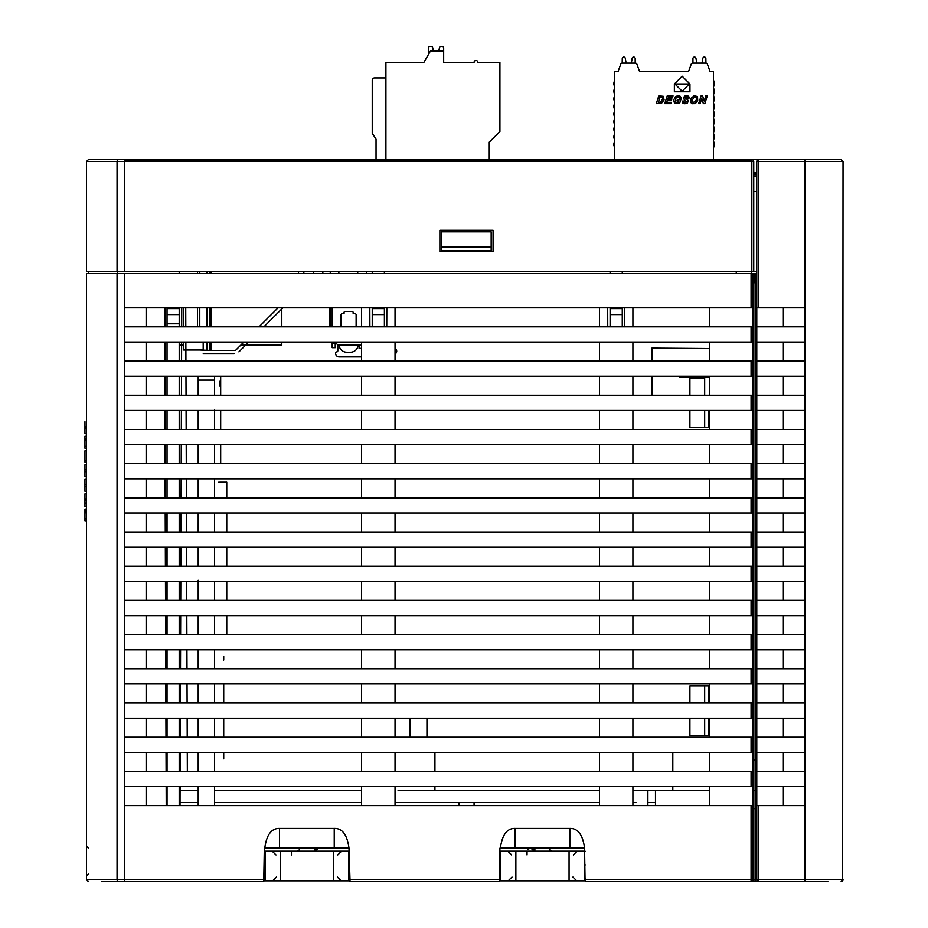 <?xml version="1.0" encoding="UTF-8"?>
<svg xmlns="http://www.w3.org/2000/svg" width="928" height="928" viewBox="0 0 928 928"><rect width="100%" height="100%" fill="white"/><g stroke="black" fill="none" stroke-linecap="round" stroke-linejoin="round"><path stroke-width="1.39" d="M372.232 133.296L372.232 80.214L372.232 133.296L372.232 80.214L372.232 133.296L372.232 80.214L372.232 133.296L376.037 139.142L376.037 159.639L88.392 159.639L86.49 161.53L117.056 161.53L117.404 159.639M167.04 314.569L167.04 308.583L179.208 308.583L179.208 314.569L167.04 314.569L167.04 326.83M167.04 342.026L167.04 361.027M167.04 376.223L167.04 395.224M167.04 410.42L167.04 429.42M167.04 444.616L167.04 463.617M167.04 478.825L167.04 497.814M167.04 513.022L167.04 532.022M167.04 547.218L167.04 566.219M167.04 581.415L167.04 600.416M167.04 615.612L167.04 634.613M167.04 649.809L167.04 668.81M167.04 684.006L167.04 703.006M167.04 718.202L167.04 737.203M167.04 752.411L167.04 771.4M167.04 786.608L167.04 805.608M179.208 314.569L179.208 326.83M179.208 342.026L179.208 361.027M179.208 376.223L179.208 395.224M179.208 410.42L179.208 429.42M179.208 444.616L179.208 463.617M179.208 478.825L179.208 497.814M179.208 513.022L179.208 532.022M179.208 547.218L179.208 566.219M179.208 581.415L179.208 600.416M179.208 615.612L179.208 634.613M179.208 649.809L179.208 668.81M179.208 684.006L179.208 703.006M179.208 718.202L179.208 737.203M179.208 752.411L179.208 771.4M179.208 786.608L179.208 805.608M179.208 323.791L167.04 323.791M179.208 273.632L179.208 271.347L179.208 273.632M179.208 345.065L183.732 345.065M209.925 345.065L210.981 345.065M240.851 345.065L281.799 345.065L281.799 342.026M281.799 326.83L281.799 307.829M303.839 273.632L303.839 271.347L303.839 273.632M243.878 342.026L235.538 350.39L210.981 350.39L210.981 342.026M210.981 326.83L210.981 307.829M210.981 273.632L210.981 271.347M259.063 326.83L278.04 307.829M203.186 353.858L234.065 353.858L203.186 353.858M209.925 342.026L209.925 350.39L199.775 349.995M199.775 326.83L199.775 307.829M199.775 273.632L199.775 271.347M209.925 326.83L209.925 307.829M209.925 273.632L209.925 271.347M203.186 342.026L203.186 349.995L183.732 349.995L183.732 342.026M183.732 349.995L197.502 349.995M183.732 307.829L183.732 326.83M179.313 273.632L179.313 271.347M197.502 326.83L197.502 307.829M197.502 273.632L197.502 271.347M238.902 351.851L248.716 342.026L238.902 351.851M263.9 326.83L282.878 307.829L263.9 326.83M214.6 805.608L214.6 786.608M214.6 771.4L214.6 752.411M214.6 737.203L214.6 718.202M214.6 703.006L214.6 684.006M214.6 668.81L214.6 649.809M214.6 634.613L214.6 615.612M214.6 600.416L214.6 581.415M214.6 566.219L214.6 547.218M214.6 532.022L214.6 513.022M214.6 497.814L214.6 478.825M214.6 463.617L214.6 444.616M214.6 429.42L214.6 410.42M214.6 395.224L214.6 380.12L198.198 380.12L198.198 395.224M198.198 410.42L198.198 429.42M198.198 444.616L198.198 463.617M198.198 478.825L198.198 497.814M198.198 513.022L198.198 532.022M198.198 547.218L198.198 566.219M198.198 581.415L198.198 600.416M198.198 615.612L198.198 634.613M198.198 649.809L198.198 668.81M198.198 684.006L198.198 703.006M198.198 718.202L198.198 737.203M198.198 752.411L198.198 771.4M198.198 786.608L198.198 805.191M214.6 415.326L214.612 410.048L214.6 415.326M214.6 453.827L214.6 449.767L214.6 453.827M214.6 448.004L214.6 452.064L214.6 448.004M214.6 735.173L214.6 736.925L214.6 735.173M214.6 666.188L214.6 667.94L214.6 666.188M214.6 583.202L214.6 587.262L214.6 583.202M214.6 380.12L214.6 376.223M198.198 380.12L198.198 376.223M198.198 527.452L198.198 523.392L198.198 527.452M198.186 526.524L198.198 521.281L198.186 526.524M198.198 457.179L198.198 458.942L198.198 457.179M198.198 555.837L198.198 554.086L198.198 555.837M198.198 549.852L198.198 548.1L198.198 549.852M198.186 526.756L198.198 531.999L198.186 526.756M198.198 600.451L198.198 596.391L198.198 600.451M198.198 483.569L198.198 485.321L198.198 483.569M198.198 424.978L198.198 423.214L198.198 424.978M198.198 423.354L198.198 425.105L198.198 423.354M198.198 449.488L198.198 447.737L198.198 449.488M198.198 447.54L198.198 449.303L198.198 447.54M198.198 416.092L198.198 414.34L198.198 416.092M198.198 798.37L198.198 800.122L198.198 798.37M198.198 792.292L198.198 794.043L198.198 792.292M198.198 517.024L198.198 521.084L198.198 517.024M198.186 497.884L198.198 496.434L198.186 497.884M198.198 529.563L198.198 531.326L198.198 529.563M198.198 525.515L198.198 527.266L198.198 525.515M198.198 513.544L198.198 515.295L198.198 513.544M198.198 598.316L198.198 596.553L198.198 598.316M198.198 585.533L198.198 587.285L198.198 585.533M198.198 694.48L198.198 698.564L198.198 694.48M198.198 726.844L198.198 730.904L198.198 726.844M198.198 590.556L198.198 592.308L198.198 590.556M198.198 633.024L198.198 634.775L198.198 633.024M198.198 622.63L198.198 620.878L198.198 622.63M198.198 487.536L198.198 491.596L198.198 487.536M198.198 558.911L198.198 557.148L198.198 558.911M198.198 554.909L198.198 556.672L198.198 554.909M198.198 549.051L198.198 550.803L198.198 549.051M198.198 516.826L198.198 520.886L198.198 516.826M198.198 525.132L198.198 523.38L198.198 525.132M198.198 555.037L198.198 556.788L198.198 555.037M198.198 522.626L198.198 526.675L198.198 522.626M198.198 519.471L198.198 521.223L198.198 519.471M198.198 481.319L198.198 479.567L198.198 481.319M198.198 527.835L198.198 531.895L198.198 527.835M198.198 592.377L198.198 590.614L198.198 592.377M198.198 589.779L198.198 585.719L198.198 589.779M198.198 584.675L198.198 586.426L198.198 584.675M198.198 580.325L198.198 582.088L198.198 580.325M198.198 585.545L198.198 587.296L198.198 585.545M198.198 532.672L198.198 530.909L198.198 532.672M198.198 550.617L198.198 548.866L198.198 550.617M198.198 726.798L198.198 730.858L198.198 726.798M223.718 660.052C223.718 655.168 223.718 655.168 223.718 660.052C223.718 664.924 223.718 664.924 223.718 660.052C223.718 655.156 223.718 655.156 223.718 660.028C223.718 664.912 223.718 664.912 223.718 660.028M223.718 758.849L223.718 752.411L223.718 758.849M223.718 684.006L223.718 703.006L223.718 684.006M223.718 718.202L223.718 737.203L223.718 718.202M220.075 386.35C220.075 393.368 220.075 393.368 220.075 386.35C220.075 379.343 220.075 379.332 220.075 386.35M220.678 386.35C220.678 379.343 220.678 379.332 220.678 386.35C220.678 393.368 220.678 393.368 220.678 386.35M220.678 376.223L220.678 395.224L220.678 376.223M220.678 410.42L220.678 429.42L220.678 410.42M220.678 444.616L220.678 463.617L220.678 444.616M225.539 497.814C225.539 490.448 225.539 490.448 225.539 497.814M218.706 482.212L226.757 482.212L226.757 497.814C226.757 490.448 226.757 490.448 226.757 497.814L226.757 482.177L218.706 482.212M226.757 513.022L226.757 532.022L226.757 513.022M226.757 547.218L226.757 566.219L226.757 547.218M226.757 581.415L226.757 600.416L226.757 581.415M226.757 615.612L226.757 634.613L226.757 615.612M223.718 752.411L223.718 758.814L223.718 752.411M361.595 344.984L339.323 344.984A3.642 3.642 90 0 1 335.75 342.026M341.237 326.83A1.137 1.137 90 0 1 341.075 326.238L341.075 314.824A1.137 1.137 90 0 1 342.212 313.676L344.044 313.676L344.044 312.539A1.137 1.137 90 0 1 345.181 311.402L352.014 311.402A1.137 1.137 90 0 1 353.162 312.539L353.162 313.676L354.983 313.676A1.137 1.137 90 0 1 356.12 314.824L356.12 326.238A1.137 1.137 90 0 1 355.958 326.83M329.301 325.16L329.301 307.829L329.301 325.16M329.301 319.835L329.301 311.472L329.301 319.835M329.37 317.028L329.37 313.304L329.37 317.028M354.67 273.632C359.786 273.632 359.786 273.632 354.67 273.632M338.882 273.632C333.767 273.632 333.767 273.632 338.882 273.632M384.389 308.583L384.389 307.829L384.389 308.583L372.232 308.583L372.232 323.791L372.232 314.569L384.389 314.569L384.389 308.583L384.389 323.791L384.389 314.569M372.232 323.791L372.232 326.83L372.232 323.791M372.232 271.347L372.232 273.632L372.232 271.347M384.389 271.347L384.389 273.632L384.389 271.347M384.389 323.791L384.389 326.83L384.389 323.791M460.392 251.592L458.107 251.592L458.107 250.827L458.107 251.592L460.392 251.592L460.392 250.827M458.107 231.826L458.107 230.306M470.832 230.306L488.696 230.306L470.832 230.306L470.972 231.826M488.696 230.306L488.557 231.826M460.392 230.306L460.392 231.826M479.764 230.306L479.764 231.826L479.764 230.306M442.552 251.592L442.575 250.827L442.552 251.592M442.992 231.826L443.027 230.306L442.992 231.826M443.004 231.304L443.027 230.306L443.004 231.304M395.038 348.603A2.888 2.888 90 0 1 395.038 353.846M359.09 344.984L359.09 348.336L361.595 348.336M339.114 344.984A7.598 7.598 -90 0 0 346.712 352.211L350.506 352.211A7.598 7.598 -90 0 0 358.092 344.984M361.595 356.92L339.184 356.92A3.642 3.642 90 0 1 335.53 353.278L335.53 353.046A1.137 1.137 90 0 1 336.678 351.909A1.137 1.137 -90 0 0 337.815 350.761L337.815 344.659M332.189 307.829L332.189 326.83M332.189 342.026L332.189 343.093L335.228 343.093L335.228 347.652L332.189 347.652L332.189 343.093L336.122 343.093M330.043 321.83L330.043 326.83L330.043 321.83M330.043 307.829L330.043 326.83L330.043 307.829M357.721 271.347L357.721 273.632M338.859 273.632L338.859 271.347M610.102 271.347L610.102 273.632L610.102 271.347M610.102 307.829L610.102 323.791L610.102 314.569L622.259 314.569L622.259 326.83L622.259 307.829L622.259 308.583L610.102 308.583L610.102 307.829M610.102 323.791L610.102 326.83L610.102 323.791M622.259 273.632L622.259 271.347L622.259 273.632M482.432 802.569L450.509 802.569L482.432 802.569M253.68 802.569L306.878 802.569L253.68 802.569M185.287 802.569L179.208 802.569L185.287 802.569M167.04 802.569L166.216 802.569L167.04 802.569M557.67 802.569L599.465 802.569L557.67 802.569M179.208 802.569L198.198 802.569L179.208 802.569M214.6 802.569L361.595 802.569L214.6 802.569M395.038 802.569L599.465 802.569L395.038 802.569M632.908 802.569L635.947 802.569L632.908 802.569M647.872 802.569L655.47 802.569M597.562 790.401L570.964 790.401L597.562 790.401M293.573 790.401L266.974 790.401L293.573 790.401M166.182 790.401L167.04 790.401L166.182 790.401M179.208 790.401L198.198 790.401L179.208 790.401M214.6 790.401L361.595 790.401L214.6 790.401M398.077 790.401L596.426 790.401L398.077 790.401M672.8 786.608L672.8 790.401L709.653 790.401L632.908 790.401L647.872 790.401L647.872 805.608M599.465 790.401L596.426 790.401L599.465 790.401M755.253 790.401L753.733 790.401L755.253 790.401M647.872 790.401L655.47 790.401L655.47 805.608M672.8 771.4L672.8 752.411M672.8 790.401L655.47 790.401M434.93 790.401L434.93 786.608L434.93 790.401M434.93 771.4L434.93 752.411L434.93 771.4M426.95 737.203L426.95 718.202L426.95 737.203M426.95 703.006L426.95 702.252L395.038 702.252L426.95 702.252L426.95 703.006M410.002 702.252L410.002 703.006L410.002 702.252L417.6 702.252L410.002 702.252M410.002 718.202L410.002 737.203L410.002 718.202M458.873 805.608L458.873 802.569L458.873 805.608M474.069 805.608L474.069 802.569L474.069 805.608M828.565 159.639L827.579 159.639M827.01 159.639L827.799 159.639M842.636 880.869L843.03 161.53L841.128 159.639L805.028 159.639L805.028 307.829L758.675 307.829L758.675 159.639L805.307 159.639M828.623 159.639L820.398 159.639M809.413 159.639L812.244 159.639M756.772 805.608L756.772 786.608L805.028 786.608L805.028 805.608L756.772 805.608L756.772 879.698A1.902 1.902 0 0 0 758.675 881.6L758.675 879.698L756.772 879.698L756.772 800.04M756.772 786.608L756.772 771.4L756.772 786.608M805.028 771.4L756.772 771.4L756.772 737.203L756.772 752.411L805.028 752.411L805.028 786.608M805.028 737.203L756.772 737.203L756.772 703.006L756.772 718.202L805.028 718.202L805.028 752.411M805.028 703.006L756.772 703.006L756.772 668.81L756.772 684.006L805.028 684.006L805.028 718.202M805.028 668.81L756.772 668.81L756.772 634.613L756.772 649.809L805.028 649.809L805.028 684.006M805.028 634.613L756.772 634.613L756.772 600.416L756.772 615.612L805.028 615.612L805.028 649.809M805.028 600.416L756.772 600.416L756.772 566.219L756.772 581.415L805.028 581.415L805.028 615.612M805.028 566.219L756.772 566.219L756.772 532.022L756.772 547.218L805.028 547.218L805.028 581.415M805.028 532.022L756.772 532.022L756.772 497.814L756.772 513.022L805.028 513.022L805.028 547.218M805.028 497.814L756.772 497.814L756.772 463.617L756.772 478.825L805.028 478.825L805.028 513.022M805.028 463.617L756.772 463.617L756.772 429.42L756.772 444.616L805.028 444.616L805.028 478.825M805.028 429.42L756.772 429.42L756.772 395.224L756.772 410.42L805.028 410.42L805.028 444.616M805.028 395.224L756.772 395.224L756.772 361.027L756.772 376.223L805.028 376.223L805.028 410.42M805.028 361.027L756.772 361.027L756.772 326.83L756.772 342.026L805.028 342.026L805.028 376.223M758.675 307.829L756.772 307.829L756.772 168.2M805.028 307.829L805.028 326.83L756.772 326.83L756.772 161.53L842.496 161.53L841.081 159.639M783.371 342.026L783.371 361.027M783.371 376.223L783.371 395.224M783.371 410.42L783.371 429.42M783.371 444.616L783.371 463.617M783.371 478.825L783.371 497.814M783.371 513.022L783.371 532.022M783.371 547.218L783.371 566.219M783.371 581.415L783.371 600.416M783.371 615.612L783.371 634.613M783.371 649.809L783.371 668.81M783.371 684.006L783.371 703.006M783.371 718.202L783.371 737.203M783.371 752.411L783.371 771.4M827.834 881.6L750.938 881.6M758.675 805.608L758.675 879.698L843.03 879.698A1.902 1.902 0 0 1 841.128 881.6A1.902 1.902 0 0 0 843.03 879.698L841.128 881.6M783.371 786.608L783.371 805.608M783.371 307.829L783.371 326.83M713.458 71.479L710.036 71.479L707.368 64.125L710.036 71.479L707.368 64.125L710.036 71.479L707.368 64.125L710.036 71.479L713.458 71.479L713.458 159.639L758.675 159.639A1.902 1.902 0 0 0 756.772 161.53L756.772 165.602M837.068 159.639L838.123 159.639M841.998 881.391A1.902 1.902 -90 0 1 841.348 881.588L841.162 881.6M263.738 881.6L263.772 879.698L263.738 881.6L124.445 881.6L124.48 805.608L752.979 805.608L752.979 879.698A1.902 1.902 0 0 1 751.077 881.6L585.603 881.6L585.58 879.698L751.077 879.698L751.077 881.6L742.342 881.6M164.929 307.829L164.987 326.83L164.929 307.829M165.045 342.026L165.114 361.027L165.045 342.026M165.161 376.223L165.23 395.224L165.161 376.223M165.288 410.42L165.346 429.42L165.288 410.42M165.404 444.616L165.474 463.617L165.404 444.616M165.52 478.825L165.59 497.814L165.52 478.825M165.648 513.022L165.706 532.022L165.648 513.022M165.764 547.218L165.834 566.219L165.764 547.218M165.88 581.415L165.95 600.416L165.88 581.415M165.996 615.612L166.066 634.613L165.996 615.612M166.124 649.809L166.182 668.81L166.124 649.809M166.24 684.006L166.309 703.006L166.24 684.006M166.356 718.202L166.425 737.203L166.356 718.202M166.483 752.411L166.541 771.4L166.483 752.411M185.913 361.027L185.855 342.026L185.913 361.027M187.352 771.4L187.282 752.411L187.352 771.4M187.224 737.203L187.166 718.202L187.224 737.203M187.108 703.006L187.038 684.006L187.108 703.006M186.992 668.81L186.922 649.809L186.992 668.81M186.876 634.613L186.806 615.612L186.876 634.613M186.748 600.416L186.69 581.415L186.748 600.416M186.632 566.219L186.563 547.218L186.632 566.219M186.516 532.022L186.447 513.022L186.516 532.022M186.389 497.814L186.331 478.825L186.389 497.814M186.273 463.617L186.203 444.616L186.273 463.617M186.157 429.42L186.087 410.42L186.157 429.42M186.041 395.224L185.971 376.223L186.041 395.224M124.445 881.6L101.686 881.6M124.468 273.632L752.979 273.632L752.979 307.829L124.48 307.829L124.468 273.632L86.49 273.632L86.49 879.698L88.38 881.6M164.488 307.829L164.558 326.83M752.979 361.027L752.979 376.223L124.48 376.223L124.48 342.026L752.979 342.026L752.979 361.027L124.48 361.027M752.979 395.224L752.979 410.42L124.48 410.42L124.48 395.224L752.979 395.224L752.979 376.223M752.979 429.42L752.979 444.616L124.48 444.616L124.48 429.42L752.979 429.42L752.979 410.42M124.48 463.617L752.979 463.617L752.979 478.825L124.48 478.825L124.48 444.616M124.48 497.814L752.979 497.814L752.979 513.022L124.48 513.022L124.48 478.825M165.207 513.022L165.277 532.022M752.979 771.4L752.979 786.608L124.48 786.608L124.48 752.411L752.979 752.411L752.979 771.4L124.48 771.4M709.653 786.608L709.653 805.608M752.979 786.608L752.979 805.608M632.908 786.608L632.908 805.608M599.465 786.608L599.465 805.608M395.038 786.608L395.038 805.608M361.595 786.608L361.595 805.608M166.228 805.608L166.17 786.608L180.078 786.608L180.02 805.608L180.078 786.608L187.56 786.608M632.908 752.411L632.908 771.4M599.465 752.411L599.465 771.4M395.038 752.411L395.038 771.4M361.595 752.411L361.595 771.4M166.042 752.411L166.112 771.4M124.48 752.411L124.48 737.203L752.979 737.203L752.979 752.411M632.908 718.202L632.908 737.203M599.465 718.202L599.465 737.203M395.038 718.202L395.038 737.203M361.595 718.202L361.595 737.203M165.926 718.202L165.996 737.203M752.979 703.006L752.979 718.202L124.48 718.202L124.48 703.006L752.979 703.006L752.979 684.006L124.48 684.006L124.48 649.809L752.979 649.809L752.979 684.006M632.908 684.006L632.908 703.006M599.465 684.006L599.465 703.006M395.038 684.006L395.038 703.006M361.595 684.006L361.595 703.006M165.81 684.006L165.868 703.006M124.48 668.81L752.979 668.81M632.908 649.809L632.908 668.81M599.465 649.809L599.465 668.81M395.038 649.809L395.038 668.81M361.595 649.809L361.595 668.81M165.683 649.809L165.752 668.81M124.48 649.809L124.48 634.613L752.979 634.613L752.979 649.809M632.908 615.612L632.908 634.613M599.465 615.612L599.465 634.613M395.038 615.612L395.038 634.613M361.595 615.612L361.595 634.613M165.567 615.612L165.636 634.613M752.979 600.416L752.979 615.612L124.48 615.612L124.48 581.415L752.979 581.415L752.979 600.416L124.48 600.416M632.908 581.415L632.908 600.416M599.465 581.415L599.465 600.416M395.038 581.415L395.038 600.416M361.595 581.415L361.595 600.416M165.451 581.415L165.52 600.416M124.48 581.415L124.48 566.219L752.979 566.219L752.979 581.415M632.908 547.218L632.908 566.219M599.465 547.218L599.465 566.219M395.038 547.218L395.038 566.219M361.595 547.218L361.595 566.219M165.335 547.218L165.393 566.219M124.48 532.022L752.979 532.022L752.979 547.218L124.48 547.218L124.48 513.022M709.653 547.218L709.653 566.219M752.979 547.218L752.979 566.219M709.653 581.415L709.653 600.416M709.653 615.612L709.653 634.613M752.979 615.612L752.979 634.613M709.653 649.809L709.653 668.81M709.653 684.006L709.653 703.006M709.653 718.202L709.653 737.203M752.979 718.202L752.979 737.203M709.653 752.411L709.653 771.4M180.136 771.4L180.206 752.411L180.136 771.4M180.252 737.203L180.322 718.202L180.252 737.203M180.38 703.006L180.438 684.006L180.38 703.006M180.496 668.81L180.566 649.809L180.496 668.81M180.612 634.613L180.682 615.612L180.612 634.613M180.728 600.416L180.798 581.415L180.728 600.416M180.856 566.219L180.914 547.218L180.856 566.219M180.972 532.022L181.041 513.022L180.972 532.022M181.088 497.814L181.157 478.825L181.088 497.814M181.215 463.617L181.273 444.616L181.215 463.617M181.331 429.42L181.401 410.42L181.331 429.42M181.447 395.224L181.517 376.223L181.447 395.224M181.563 361.027L181.633 342.026L181.563 361.027M181.691 326.83L181.749 307.829L181.691 326.83M361.595 513.022L361.595 532.022M395.038 513.022L395.038 532.022M599.465 513.022L599.465 532.022M632.908 513.022L632.908 532.022M709.653 513.022L709.653 532.022M752.979 513.022L752.979 532.022M165.091 478.825L165.161 497.814M361.595 478.825L361.595 497.814M395.038 478.825L395.038 497.814M599.465 478.825L599.465 497.814M632.908 478.825L632.908 497.814M709.653 478.825L709.653 497.814M752.979 478.825L752.979 497.814M164.975 444.616L165.033 463.617M361.595 444.616L361.595 463.617M395.038 444.616L395.038 463.617M599.465 444.616L599.465 463.617M632.908 444.616L632.908 463.617M709.653 444.616L709.653 463.617M752.979 444.616L752.979 463.617M164.848 410.42L164.917 429.42M361.595 410.42L361.595 429.42M395.038 410.42L395.038 429.42M599.465 410.42L599.465 429.42M632.908 410.42L632.908 429.42M709.653 429.42L709.653 410.42M164.732 376.223L164.801 395.224M361.595 376.223L361.595 395.224M395.038 376.223L395.038 395.224M599.465 376.223L599.465 395.224M632.908 376.223L632.908 395.224M709.653 395.224L709.653 376.223M164.616 342.026L164.674 361.027M361.595 342.026L361.595 361.027M395.038 342.026L395.038 361.027M599.465 342.026L599.465 361.027M632.908 342.026L632.908 361.027M709.653 342.026L709.653 361.027M124.48 342.026L124.48 326.83L752.979 326.83L752.979 342.026M185.728 307.829L185.797 326.83L185.728 307.829M361.595 307.829L361.595 326.83M369.82 307.829L369.878 326.83M386.814 307.829L386.744 326.83M395.038 307.829L395.038 326.83M599.465 307.829L599.465 326.83M607.689 307.829L607.747 326.83M624.683 307.829L624.614 326.83M632.908 307.829L632.908 326.83M709.653 307.829L709.653 326.83M752.979 307.829L752.979 326.83M123.656 881.6L245.317 881.6M117.392 881.6L117.056 879.698L263.772 879.698L264.318 848.157L348.986 848.157C347.2 834.794 342.281 828.205 334.231 828.414L334.231 848.157M279.514 848.157L279.514 828.414C271.44 828.252 266.522 834.829 264.77 848.157M279.514 828.414L334.231 828.414M499.322 881.6L499.357 879.698L499.322 881.6L349.438 881.6L349.438 878.561M350.018 881.6L349.984 879.698L350.018 881.6M348.986 848.157L349.984 879.698L499.357 879.698L499.914 848.157L584.57 848.157C582.807 834.806 577.889 828.217 569.827 828.414L569.827 848.157M515.11 848.157L515.11 828.414C507.082 828.194 502.164 834.771 500.366 848.157M515.11 828.414L569.827 828.414M584.57 848.157L585.023 878.561M534.864 851.196L534.864 848.157M550.06 851.196L550.06 848.552L534.864 848.552L532.962 850.06A1.902 1.902 0 0 0 531.071 848.157L530.99 848.157M530.549 848.157L532.939 849.735L532.475 848.784M550.06 848.157L553.865 848.157M500.447 848.157L505.458 848.157M510.423 848.157L513.671 848.157M571.265 848.157L574.548 848.157M579.513 848.157L584.489 848.157M316.425 848.157L317.04 848.157M318.2 848.157L316.402 849.758L318.768 848.157M316.773 848.911L316.378 850.06L314.743 848.157M348.893 848.157L343.917 848.157M264.851 848.157L269.874 848.157M274.839 848.157L278.075 848.157M335.669 848.157L338.952 848.157M86.49 875.904L88.392 874.002L86.49 875.904M88.392 848.157L86.49 846.266L88.392 848.157M166.599 786.608L166.669 805.608L166.599 786.608M721.056 881.6L724.861 881.6M491.167 231.826L441.774 231.826L441.774 247.034L491.167 247.034L491.167 231.826M491.167 247.034L491.167 250.827L441.774 250.827L441.774 247.034M299.28 851.196L299.28 848.552L314.476 848.552L314.476 851.196M752.979 273.632L753.733 273.632L753.733 880.08L751.831 879.698M753.733 880.08L752.214 881.6A1.52 1.52 0 0 0 753.733 880.08A1.52 1.52 0 0 1 752.214 881.6L755.253 881.6L755.253 880.08L752.933 880.08M756.819 880.08L755.253 880.08L755.253 273.632L753.733 273.632L756.772 273.632M753.733 808.648L755.253 808.648M709.653 427.518L689.898 427.518L689.898 410.42M689.898 395.224L689.898 378.125L704.665 378.125L704.665 395.224M704.665 427.518L704.665 410.42M755.253 760.009L753.733 760.009M753.733 273.632L755.253 273.632L754.499 273.632L754.499 282.75L753.733 282.75M709.653 376.988L679.261 376.988L679.261 376.223M709.653 348.534L651.897 348.104L651.897 361.027M651.897 376.223L651.897 395.224M708.899 703.006L708.899 685.908L704.665 685.908L704.665 703.006M689.898 718.202L689.898 735.312L708.899 735.312L708.899 718.202M704.665 735.312L704.665 718.202M689.898 703.006L689.898 685.908L704.665 685.908M708.899 427.518L708.899 410.42M313.722 273.632L313.722 271.347L313.722 273.632M322.84 271.347L322.84 273.632L322.84 271.347M753.733 279.711L754.499 279.711M736.252 271.347L736.252 273.632M753.733 191.551L756.772 191.551L753.733 191.551M753.733 271.347L751.831 271.347L751.831 159.639A1.902 1.902 0 0 1 753.733 161.53L753.733 271.347L756.772 271.347L753.733 271.347L753.733 172.33L755.624 174.522L755.636 172.62L755.624 174.522L756.772 174.522M753.733 161.53A1.902 1.902 0 0 0 751.831 159.639L124.445 159.639L124.468 161.53L753.733 161.53A1.902 1.902 0 0 0 751.831 159.639L125.245 159.639M753.733 172.33L755.253 172.77M756.772 174.835L753.733 174.835M117.462 271.347L117.462 273.632M751.831 271.347L86.49 271.347L86.49 161.53M439.872 230.306L439.872 251.592L493.07 251.592L493.07 230.306L439.872 230.306M86.49 509.054L84.97 509.054L84.97 520.77L84.97 509.379L86.49 509.379M86.49 510.33L84.97 510.33L84.97 511.282L84.97 510.33M86.49 498.928L84.97 498.928L84.97 503.046L84.97 500.192L86.49 500.192M86.49 493.858L84.97 493.858L84.97 498.928M86.49 503.046L84.97 503.046L84.97 506.526L84.97 493.858M86.49 506.526L84.97 506.526M86.49 491.33L84.97 491.33L84.97 486.26L86.49 486.26L84.97 486.26L84.97 484.358L86.49 484.358L84.97 484.358L84.97 479.289L86.49 479.289M84.97 484.358L84.97 486.26M86.49 476.76L84.97 476.76L84.97 471.691L86.49 471.691L84.97 471.691L84.97 469.8L86.49 469.8L84.97 469.8L84.97 464.731L86.49 464.731M84.97 469.8L84.97 471.691M86.49 460.3L84.97 460.3L84.97 462.19L84.97 450.799L84.97 460.3M86.49 450.799L84.97 450.799M86.49 462.19L84.97 462.19L86.49 462.19M86.49 439.083L84.97 439.083L84.97 446.368L84.97 440.348L86.49 440.348M86.49 436.23L84.97 436.23L84.97 439.083M86.49 446.368L84.97 446.368L84.97 448.259L84.97 436.23M86.49 448.259L84.97 448.259L86.49 448.259M86.49 426.729L84.97 426.729L84.97 421.66L84.97 428.632L84.97 426.729L86.49 426.729M84.97 428.632L86.49 428.632L84.97 428.632L84.97 433.701L86.49 433.701M86.49 427.68L84.97 427.68M86.49 520.77L84.97 520.77L86.49 520.77M86.49 518.88L84.97 518.88M86.49 512.859L84.97 512.859L84.97 511.908L84.97 512.859L84.97 511.908L86.49 511.908M86.49 511.282L84.97 511.282M707.368 64.125L710.036 71.479L707.368 64.125A1.52 1.52 0 0 0 705.93 63.116L692.682 63.116A1.52 1.52 0 0 0 691.244 64.125L688.564 71.479L691.244 64.125L688.564 71.479L639.554 71.479L636.875 64.125A1.52 1.52 0 0 0 635.448 63.116L622.189 63.116A1.52 1.52 0 0 0 620.762 64.125L618.083 71.479L620.762 64.125L618.083 71.479L614.661 71.479L614.661 159.639L489.265 159.639L489.265 142.158L499.914 131.521L499.914 62.362L499.914 131.521L489.265 142.158L489.265 159.639M265.083 880.834L265.083 851.196L349.485 851.196L348.673 851.196L348.673 880.834L263.749 880.834M315.845 851.196L315.833 850.442L315.845 851.196M297.923 850.442L297.911 851.196L297.923 850.442M348.673 864.884L349.728 864.884M348.673 861.08L349.659 861.08M348.673 878.561L349.96 878.561M264.028 864.884L265.083 864.884M265.083 878.561L263.784 878.561M265.083 851.196L264.271 851.196M348.673 851.196L349.485 851.196M291.45 854.932L291.45 851.196M348.673 880.834L349.438 880.834M551.441 851.196L551.418 850.442L551.441 851.196M533.507 850.442L533.496 851.196L533.507 850.442M499.612 864.884L500.668 864.884M499.856 851.196L585.081 851.196L584.269 851.196L584.269 880.834L499.334 880.834M584.269 878.561L585.556 878.561M584.269 864.884L585.313 864.884M500.668 851.196L500.668 880.834M500.668 878.561L499.38 878.561M527.034 854.932L527.034 851.196M584.269 851.196L585.081 851.196M584.269 880.834L585.023 880.834M374.518 77.94L385.909 77.94L374.518 77.94A2.285 2.285 0 0 0 372.232 80.214M477.874 62.362A1.902 1.902 -90 0 0 475.971 60.459A1.902 1.902 90 0 1 477.874 62.362L499.914 62.362M438.747 50.959L439.489 47.595A1.52 1.52 90 0 1 440.974 46.4L442.146 46.4A1.52 1.52 90 0 1 443.665 47.92L443.665 62.362L443.665 47.92M422.774 62.362L423.91 62.362L430.488 50.959L443.665 50.959M474.069 62.362L443.665 62.362L474.069 62.362A1.902 1.902 90 0 1 475.971 60.459M392.37 62.362L385.909 62.362L385.909 159.639M423.91 62.362L385.909 62.362M440.974 46.4L442.146 46.4L440.974 46.4M432.657 47.595L433.399 50.959L432.657 47.595A1.52 1.52 90 0 0 431.172 46.4L429.989 46.4A1.52 1.52 90 0 0 428.469 47.92L428.469 54.462M705.93 63.116L705.86 58.557A1.52 1.52 0 0 0 702.844 58.29L701.986 63.116L696.812 63.116L695.954 58.29A1.52 1.52 0 0 0 692.938 58.557L692.682 63.116M665.202 71.479L639.554 71.479M696.812 63.116L695.954 58.29L696.812 63.116L695.954 58.29L696.812 63.116L695.954 58.29L696.812 63.116L695.954 58.29L696.812 63.116L701.986 63.116L696.812 63.116L695.954 58.29M635.448 63.116L635.181 58.557A1.52 1.52 0 0 0 632.165 58.29L631.307 63.116L626.133 63.116L625.275 58.29A1.52 1.52 0 0 0 622.259 58.557A1.52 1.52 0 0 1 625.275 58.29M635.181 63.116L635.181 58.557M614.661 79.843L613.71 83.636L614.661 87.441L613.71 91.234L614.661 95.039L613.71 98.832L614.661 102.637L613.71 106.442L614.661 110.235L613.71 114.04L614.661 117.833L613.71 121.638L614.661 125.431L613.71 129.236L614.661 133.04L613.71 136.834L614.661 140.638L613.71 144.432L614.661 148.236M667.441 100.224L666.71 102.335L671.246 102.335L670.828 103.634L664.738 103.634L667.232 95.851L673.009 95.851L672.591 97.15L668.427 97.15L667.858 98.913L671.884 98.913L671.466 100.224L667.441 100.224M704.155 101.059L705.825 95.851L707.31 95.851L704.828 103.634L703.331 103.634L701.812 98.403L700.13 103.634L698.645 103.634L701.127 95.851L702.624 95.851L704.155 101.059M664.077 99.888L661.676 103.136L656.305 103.634L658.81 95.851L663.311 96.326L664.077 99.888L663.311 96.326L658.81 95.851L656.305 103.634L661.676 103.136L664.077 99.888M674.366 83.996L682.15 76.2L689.945 83.996L689.945 91.779L674.366 91.779L674.366 83.996L682.15 76.2L689.945 83.996L689.945 91.779L674.366 91.779L674.366 83.996M678.217 97.011L675.92 98.148L675.097 101.593L676.036 102.382L678.31 102.068L678.971 100.781L676.988 100.781L677.405 99.47L680.885 99.47L679.806 102.822L674.772 103.472L673.461 100.526L675.248 96.93L679.168 95.781L681.314 98.171L679.806 98.333L678.217 97.011M683.727 101.036L682.196 101.106L682.324 102.498L684.957 103.762L687.312 103.031L688.321 101.28L687.602 99.644L688.321 101.28L687.312 103.031L684.957 103.762L682.532 102.869L682.196 101.106L683.727 101.036L684.562 102.382L686.65 101.72L683.518 98.681L684.968 96.002L687.346 95.781L688.936 96.837L689.202 98.066L687.66 98.136L686.766 97.022L685.212 97.382L685.235 98.356L687.068 99.331M697.694 100.595L696.186 102.683L694.016 103.704L691.43 103.275L690.397 101.57L691.372 97.881L694.573 95.758L697.508 96.616L697.694 100.595L697.508 96.616L693.912 95.909L691.024 98.472L690.722 102.521L692.52 103.716L694.782 103.495L697.694 100.595M713.458 79.843L714.409 83.636L713.458 87.441L714.409 91.234L713.458 95.039L714.409 98.832L713.458 102.637L714.409 106.442L713.458 110.235L714.409 114.04L713.458 117.833L714.409 121.638L713.458 125.431L714.409 129.236L713.458 133.04L714.409 136.834L713.458 140.638L714.409 144.432L713.458 148.236M714.409 83.636L713.458 87.441M714.409 91.234L713.458 95.039M714.409 98.832L713.458 102.637M714.409 106.442L713.458 110.235M714.409 114.04L713.458 117.833M714.409 121.638L713.458 125.431M688.564 71.479L691.244 64.125L688.564 71.479L691.244 64.125L688.564 71.479L685.351 71.479M618.083 71.479L620.762 64.125L618.083 71.479L614.661 71.479M622.259 63.116L622.259 58.557L622.189 63.116M692.938 63.116L692.938 58.557L692.938 63.116M662.917 71.479L642.768 71.479M705.86 63.116L705.86 58.557A1.52 1.52 0 0 0 702.844 58.29L701.986 63.116M705.825 95.851L707.31 95.851L704.828 103.634L703.331 103.634M700.13 103.634L698.645 103.634L701.127 95.851L702.624 95.851M674.888 83.996L689.388 83.996L682.15 91.222L674.888 83.996M679.806 98.333L681.314 98.171L679.876 95.99L677.475 95.793L675.248 96.93L673.461 100.526L674.772 103.472L679.806 102.822L680.885 99.47L677.405 99.47L676.988 100.781M691.963 101.059L693.576 97.544L696.197 97.579L696.429 99.574L695.234 101.674L693.03 102.37L691.963 101.059M662.65 98.519L661.188 101.86L658.312 102.382L659.994 97.138L662.128 97.347L662.65 98.519M687.66 98.136L689.202 98.066L688.031 96.002L684.377 96.361L683.518 98.681L684.922 100.062M672.591 97.15L673.009 95.851L667.232 95.851L664.738 103.634L670.828 103.634L671.246 102.335M671.466 100.224L671.884 98.913M531.071 848.157L527.87 849.132M298.514 271.347L298.514 273.632M206.898 350.39L206.898 342.026M206.898 326.83L206.898 307.829M206.898 273.632L206.898 271.347M805.028 159.639L805.028 160.764M805.028 805.608L805.028 881.6M805.028 326.83L805.028 342.026M758.675 159.639A1.902 1.902 0 0 0 756.772 161.53M751.077 805.608L751.077 879.698L752.979 879.698A1.902 1.902 0 0 1 751.077 881.6M117.056 273.632L117.056 879.698L86.49 879.698M146.148 307.829L146.148 326.83M751.077 361.027L751.077 376.223M751.077 395.224L751.077 410.42M751.077 429.42L751.077 444.616M751.077 463.617L751.077 478.825M751.077 497.814L751.077 513.022M146.148 513.022L146.148 532.022M751.077 771.4L751.077 786.608M146.148 752.411L146.148 771.4M751.077 737.203L751.077 752.411M146.148 718.202L146.148 737.203M124.48 737.203L124.48 718.202M751.077 703.006L751.077 718.202M146.148 684.006L146.148 703.006M124.48 703.006L124.48 684.006M751.077 668.81L751.077 684.006M146.148 649.809L146.148 668.81M751.077 634.613L751.077 649.809M146.148 615.612L146.148 634.613M124.48 634.613L124.48 615.612M751.077 600.416L751.077 615.612M146.148 581.415L146.148 600.416M751.077 566.219L751.077 581.415M146.148 547.218L146.148 566.219M124.48 566.219L124.48 547.218M751.077 532.022L751.077 547.218M146.148 478.825L146.148 497.814M146.148 444.616L146.148 463.617M146.148 410.42L146.148 429.42M124.48 429.42L124.48 410.42M146.148 376.223L146.148 395.224M124.48 395.224L124.48 376.223M146.148 342.026L146.148 361.027M751.077 326.83L751.077 342.026M124.48 326.83L124.48 307.829M751.077 273.632L751.077 307.829M146.148 786.608L146.148 805.608M124.48 805.608L124.48 786.608M751.46 271.347L751.46 273.632M124.468 271.347L124.468 161.53L117.056 161.53L117.056 271.347M751.831 160.776L124.468 160.776M756.772 176.738L753.733 176.738M333.477 851.196L333.477 880.834M280.279 851.196L280.279 880.834M569.061 851.196L569.061 880.834M515.864 851.196L515.864 880.834M330.252 271.347L330.252 273.632M366.34 271.347L366.34 273.632M828.472 159.639L827.474 159.639M825.746 159.639L821.558 159.639M838.494 159.639L840.629 159.639M828.739 159.639L834.237 159.639M820.491 159.639L807.302 159.639M317.596 848.157L318.327 848.157L317.596 848.157M756.772 172.62L755.636 172.62M88.763 271.347L88.763 273.632M337.351 877.041L341.156 880.834M337.746 854.932L341.539 851.196M276.01 854.932L272.217 851.196M276.393 877.041L272.6 880.834M511.606 854.932L507.802 851.196M573.33 854.932L577.135 851.196M572.947 877.041L576.74 880.834M511.989 877.041L508.184 880.834"/></g></svg>
